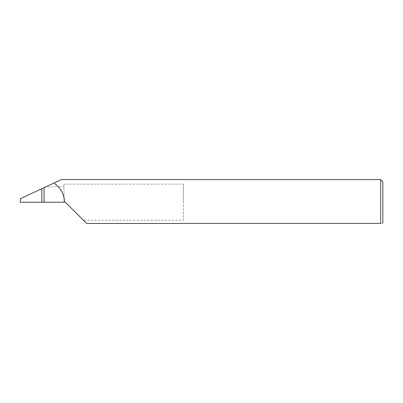 <?xml version="1.0" encoding="UTF-8"?>
<svg xmlns="http://www.w3.org/2000/svg" width="403" height="403" viewBox="0 0 403 403"><rect width="100%" height="100%" fill="white"/><g stroke="black" fill="none" stroke-linecap="round" stroke-linejoin="round"><path stroke-width="0.3" stroke-dasharray="2.02 1.51" d="M183.365 184.166L183.365 202.225L183.365 184.166L63.966 184.166L63.966 202.225L65.417 202.225L83.471 220.285L183.365 220.285L183.365 202.225L183.365 220.285M382.85 222.718L382.85 181.733M380.674 179.557L380.674 223.443L86.635 223.443L83.471 220.285M44.088 187.642L44.088 202.225L44.088 187.642M63.966 184.166L63.966 202.225L20.15 202.225L20.593 198.598L45.388 187.037L63.966 186.579M53.921 183.058L45.388 187.037"/><path stroke-width="0.6" d="M41.872 202.225L41.872 188.675L20.593 198.598L20.15 202.225L65.417 202.225L86.635 223.443L380.674 223.443C382.588 223.443 382.588 223.443 380.674 223.443C382.588 223.443 382.588 223.443 380.674 223.443L380.674 179.557L382.85 181.733L382.85 222.718L382.125 223.443M41.872 188.675L44.088 187.642L44.088 202.225M64.49 202.225C64.228 194.039 60.702 187.652 53.921 183.058L61.432 179.557L380.674 179.557M53.921 183.058L44.088 187.642"/></g></svg>
